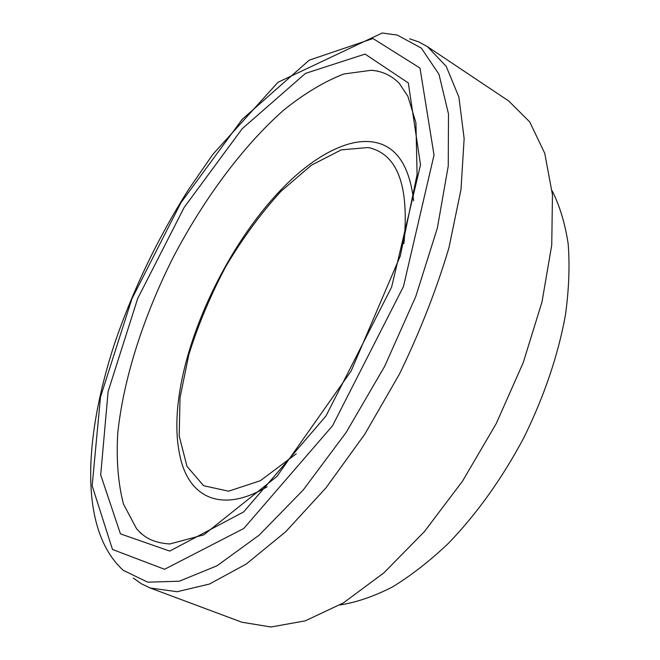 <?xml version="1.0" encoding="UTF-8"?>
<svg xmlns="http://www.w3.org/2000/svg" width="660" height="660" viewBox="0 0 660 660"><rect width="100%" height="100%" fill="white"/><g stroke="black" fill="none" stroke-linecap="round" stroke-linejoin="round"><path stroke-width="0.99" d="M409.571 38.783L418.852 41.951L427.507 46.703L446.242 66.396L458.89 97.102L464.145 138.509L461.002 189.445L448.932 247.797C436.516 289.492 420.04 331.559 399.49 374.014L364.708 434.338L325.957 487.897L285.656 531.779L246.155 564.102L209.476 584.034L177.169 591.715L150.241 588.01L141.331 583.762L133.337 578.077M427.507 46.703L508.744 101.021L529.724 121.935L544.747 153.334L552.461 194.791L551.743 245.05L541.992 301.983L523.223 362.653L496.246 423.571L462.569 481.066L424.297 531.745L383.798 572.929L343.431 602.877L305.283 620.845L271.021 627L241.791 622.198L150.241 588.01M552.106 190.748C559.68 205.623 565.026 223.27 568.161 243.713C569.877 265.584 568.961 289.418 565.414 315.216C558.014 355.55 544.162 396.388 523.85 437.72C502.178 478.343 477.139 513.447 448.734 543.023C429.866 560.975 411.056 575.644 392.304 587.037C373.89 596.434 356.433 602.407 339.95 604.948M296.257 453.791L260.353 480.719L228.566 491.197L203.602 485.71L186.978 466.331L179.198 435.963L180.023 397.79L188.752 354.915C198.107 324.951 210.474 295.441 225.86 266.376C242.599 238.318 260.947 213.328 280.888 191.4L311.347 165.239L341.203 149.878L368.123 147.518C397.584 153.813 409.513 185.848 403.903 243.623M267.143 486.733C221.125 514.173 188.389 497.062 179.974 455.944C158.788 362.026 249.109 185.683 337.705 148.005C350.93 142.238 363.107 140.308 374.228 142.197C396.396 146.215 409.522 165.734 413.63 200.747M140.951 533.404L136.554 528.701L123.469 504.091C118.156 483.598 116.234 460.119 117.719 433.653C123.305 379.079 143.41 316.701 172.92 257.911C203.387 199.617 242.269 146.858 283.297 110.459C303.905 93.802 324.076 81.642 343.819 73.994L371.423 70.257L377.767 71.074M365.062 54.087L408.317 82.954L420.502 164.86L391.627 287.075L325.941 416.031L243.705 511.888L169.736 551.075L120.442 533.866L100.7 474.903L108.108 391.57L137.684 298.526L184.156 207.438L242.203 128.708L305.481 73.392L365.062 54.087M372.991 38.536L419.999 68.062L434.024 155.05L403.45 286.539L332.549 425.749L243.771 528.495L164.563 569.283L112.489 549.475L92.161 485.793L100.477 397.105L131.917 298.782L180.939 202.702L242.171 119.361L309.243 60.167L372.991 38.536M397.279 35.087L421.294 48.056L438.983 74.291L448.486 113.932L448.255 165.99L437.349 228.104L415.767 296.522L384.623 366.399L346.112 432.506L303.212 490.001L259.174 535.144L217.058 565.752L179.33 581.204L147.716 582.178L123.156 570.265C78.606 529.444 84.142 437.448 114.163 344.776C132.643 290.524 157.493 238.689 188.71 189.271L212.842 154.374L277.976 82.294L382.231 33L397.279 35.087M377.949 71.107L371.885 70.29C382.528 71.296 391.644 75.636 399.226 83.292L407.863 96.261L415.915 122.702L417.095 174.438L400.307 255.948L351.128 371.044L276.952 476.388L203.758 534.864L169.744 543.988C151.85 542.619 143.946 536.984 136.587 528.734L141.116 533.552"/></g></svg>

